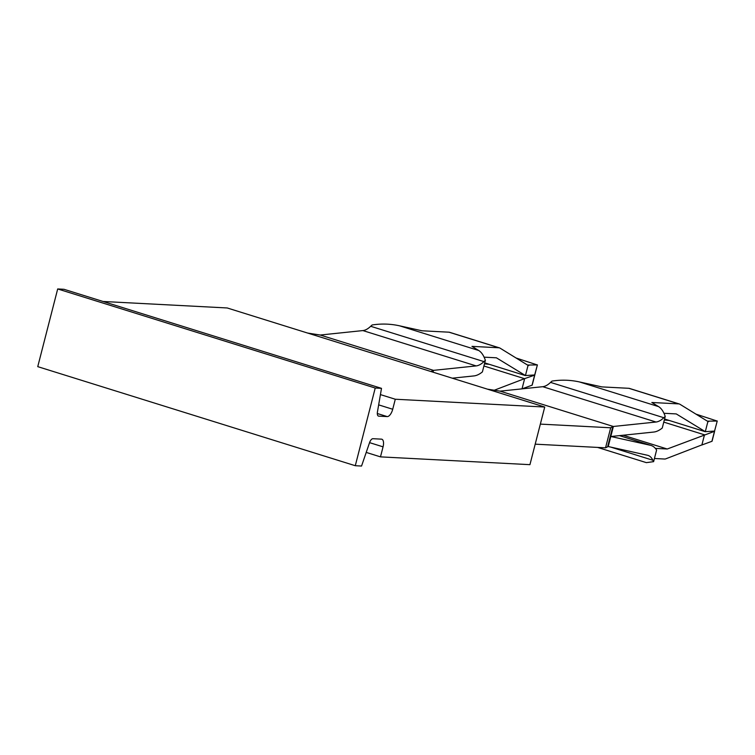 <?xml version="1.0" encoding="UTF-8"?>
<svg xmlns="http://www.w3.org/2000/svg" width="755" height="755" viewBox="0 0 755 755"><rect width="100%" height="100%" fill="white"/><g stroke="black" fill="none" stroke-linecap="round" stroke-linejoin="round"><path stroke-width="1.13" d="M695.94 414.118L717.127 421.045L707.397 421.148M655.368 448.385L667.241 449.008L714.485 431.332L717.25 420.988L714.551 431.077L705.302 431.662L707.935 421.394L708.756 421.573L707.935 421.394A33.805 15.119 -72.7 0 1 706.935 420.884L679.83 404.208A10.4 4.653 -72.7 0 0 679.349 403.991L629.387 388.4A10.4 4.653 -72.7 0 0 628.868 388.306L601.877 386.9L579.547 381.964C570.497 379.935 561.314 379.642 551.99 381.096A41.61 18.611 -72.7 0 0 550.555 382.398A31.21 13.958 -72.7 0 1 542.76 386.692L500.131 391.147L487.522 389.174M663.975 413.278L676.253 413.919L705.302 431.662M705.019 431.624L664.579 419.006M535.201 444.166L605.538 447.828L610.691 427.783L612.805 426.528L656.01 422.026A31.21 13.958 -72.7 0 0 663.805 417.723A41.61 18.611 -72.7 0 1 665.231 416.43C663.532 411.541 661.314 408.266 658.577 406.615L651.839 402.49L678.82 403.897A10.4 4.653 -72.7 0 1 679.349 403.991M665.231 416.43L662.258 428.028A41.61 18.611 -72.7 0 1 653.802 432.039L610.927 436.513L650.404 445.29L619.44 435.626M664.315 420.007L669.166 420.431M714.626 431.228L712.05 441.26L701.876 444.988A33.805 15.119 107.3 0 0 700.649 445.384L665.806 458.823A10.4 4.653 107.3 0 1 664.674 459.031L654.434 458.493M667.241 449.008L623.12 435.239M704.519 434.729L701.876 444.988M516.08 358.002L537.267 364.929L527.537 365.033M610.748 447.102L652.886 460.248A41.61 18.611 107.3 0 0 653.622 461.654L656.605 450.055A41.61 18.611 107.3 0 0 651.084 445.469A41.61 18.611 107.3 0 0 650.404 445.29M653.622 461.654L646.356 462.636L597.582 447.413M537.39 364.891L534.691 374.961L525.442 375.546L528.075 365.278L528.896 365.458L528.075 365.278A33.805 15.119 -72.7 0 1 527.075 364.769L499.97 348.093A10.4 4.653 -72.7 0 0 499.489 347.876L449.527 332.285A10.4 4.653 -72.7 0 0 449.008 332.191L422.017 330.784L399.688 325.849C390.637 323.82 381.445 323.527 372.13 324.98A41.61 18.611 -72.7 0 0 370.696 326.283A31.21 13.958 -72.7 0 1 362.9 330.577L320.214 335.031L433.464 370.365L476.15 365.911L362.9 330.577M537.39 364.873L534.757 375.103L524.649 378.614L522.026 388.853L532.19 385.135L534.766 375.112M652.886 460.248A31.21 13.958 107.3 0 0 647.979 455.397A31.21 13.958 107.3 0 0 647.479 455.265L608.219 446.535L613.371 426.471M704.226 434.738L663.777 422.111M484.115 357.162L496.394 357.804L525.442 375.546M525.159 375.509L484.71 362.891M476.15 365.911A31.21 13.958 -72.7 0 0 483.946 361.607A41.61 18.611 -72.7 0 1 485.371 360.314C483.672 355.426 481.454 352.151 478.717 350.499L471.979 346.375L498.961 347.781A10.4 4.653 -72.7 0 1 499.489 347.876M605.538 447.828L608.219 446.535M610.691 427.783L540.353 424.112M613.324 426.481L500.074 391.147M432.53 372.026L432.945 370.412L431.03 371.554M320.214 335.031L307.662 333.059M432.945 370.412L433.464 370.365M485.371 360.314L482.398 371.913A41.61 18.611 -72.7 0 1 473.942 375.924L452.283 378.18M494.223 390.25L524.649 378.614M524.366 378.623L483.917 365.996M484.455 363.891L489.306 364.316M103.067 301.481L227.208 307.964L544.733 407.03L395.29 399.235L380.426 394.601M366.213 452.415L380.482 456.869L529.934 464.665L544.733 407.03M380.482 456.869L383.059 446.847A7.805 3.492 107.3 0 0 381.813 439.212A7.805 3.492 107.3 0 0 381.417 439.146L372.942 438.702A5.2 2.322 107.3 0 0 369.535 442.723L361.551 466.043L355.284 465.712L37.75 366.647L57.691 288.957L375.226 388.032L355.284 465.712M375.226 388.032L381.502 388.353L377.453 411.881A5.2 2.322 107.3 0 0 378.472 416.099A5.2 2.322 107.3 0 0 378.736 416.147L387.211 416.59A7.805 3.492 107.3 0 0 392.713 409.257L395.29 399.235M381.502 388.353L63.967 289.288L57.691 288.957M678.82 403.897L628.868 388.306M658.577 406.615L579.547 381.964M663.805 417.723L550.555 382.398M656.01 422.026L542.76 386.692M714.485 431.332L711.908 441.354M498.961 347.781L449.008 332.191M607.662 446.582L612.805 426.528M478.717 350.499L399.688 325.849M433.04 372.177L433.512 370.356M483.946 361.607L370.696 326.283M534.625 375.216L532.048 385.239M383.059 446.847L369.563 442.638M392.713 409.257L378.661 404.869M378.227 415.986L378.736 416.147M387.211 416.59L377.311 413.504M619.515 435.616L651.084 445.469"/></g></svg>
